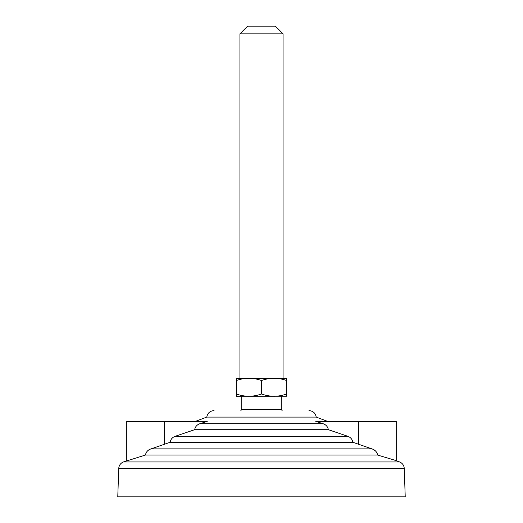 <?xml version="1.0" encoding="UTF-8"?>
<svg xmlns="http://www.w3.org/2000/svg" width="523" height="523" viewBox="0 0 523 523"><rect width="100%" height="100%" fill="white"/><g stroke="black" fill="none" stroke-linecap="round" stroke-linejoin="round"><path stroke-width="0.78" d="M118.741 468.34L404.259 468.34L405.227 496.85L117.773 496.85L118.741 468.34C119.041 465.287 120.597 463.156 123.421 461.946M358.517 444.308L358.517 421.394L396.244 421.394L396.244 460.632L399.592 461.953L123.408 461.953L145.42 455.049L377.58 455.049C376.998 451.97 375.102 449.911 371.899 448.871L352.848 442.275L170.152 442.275L151.101 448.871C147.996 449.813 146.107 451.872 145.42 455.049M396.244 460.632L377.58 455.049M327.594 421.394L316.219 417.093L206.781 417.093C207.546 413.105 209.952 410.941 213.999 410.614L214.031 410.614M308.969 410.614L309.001 410.614C313.048 410.941 315.454 413.105 316.219 417.093M352.848 442.275C352.299 439.313 350.619 437.313 347.802 436.287L328.372 429.697L194.628 429.697L175.198 436.287C172.381 437.313 170.701 439.313 170.152 442.275M328.372 429.697C327.738 426.65 325.94 424.643 322.979 423.682L315.768 421.394L358.517 421.394M164.484 444.308L164.484 421.394L207.232 421.394L200.021 423.682C197.06 424.643 195.262 426.65 194.628 429.697M373.788 449.695L375.579 451.055M376.926 452.879L377.318 453.814M148.434 450.198L149.088 449.767M164.484 421.394L126.756 421.394L126.756 460.632M239.939 378.279L239.939 33.864L283.061 33.864L283.061 378.279M239.939 33.864L247.654 26.15L275.346 26.15L283.061 33.864M236.35 378.299L236.35 380.541C244.731 377.514 253.119 377.514 261.5 380.541C269.881 377.514 278.269 377.514 286.65 380.541L286.617 378.279L236.35 378.299M286.65 396.225L286.65 393.976C278.269 397.003 269.881 397.003 261.5 393.976C253.119 397.003 244.731 397.003 236.35 393.976L236.383 396.244L286.65 396.225M241.737 396.244L241.737 409.431L281.263 409.431L281.263 396.244M261.5 380.541L261.5 393.976M236.35 380.541L236.35 393.976M286.65 380.541L286.65 393.976M322.979 423.682L200.021 423.682M347.802 436.287L175.198 436.287M371.899 448.871L151.101 448.871M404.259 468.34C403.959 465.287 402.403 463.156 399.579 461.946M206.781 417.093L195.406 421.394M282.139 410.614A25.15 25.15 0 0 0 281.263 409.431M241.737 409.431A25.15 25.15 0 0 0 240.861 410.614"/></g></svg>
